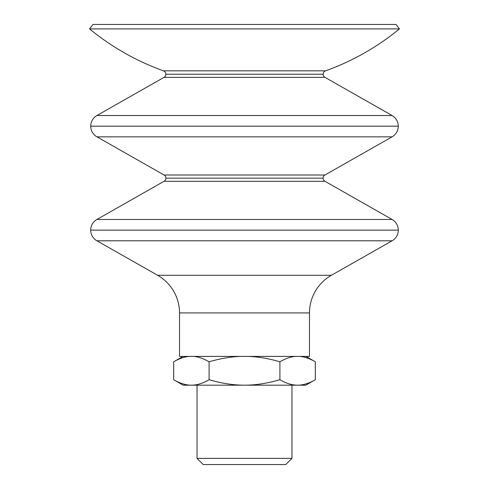 <?xml version="1.0" encoding="UTF-8"?>
<svg xmlns="http://www.w3.org/2000/svg" width="489" height="489" viewBox="0 0 489 489"><rect width="100%" height="100%" fill="white"/><g stroke="black" fill="none" stroke-linecap="round" stroke-linejoin="round"><path stroke-width="0.73" d="M398.303 230.136A12.268 12.268 0 0 1 392.092 240.802A12.268 12.268 0 0 0 398.303 230.136L90.697 230.136A12.268 12.268 0 0 0 96.908 240.802A12.268 12.268 0 0 1 90.697 230.136L398.303 230.136A12.268 12.268 0 0 0 392.099 219.475L324.934 181.285A3.606 3.606 0 0 1 323.113 178.149A3.606 3.606 0 0 0 324.934 181.285L164.066 181.285A3.606 3.606 0 0 0 165.887 178.149A3.606 3.606 0 0 1 164.066 181.285L324.934 181.285L392.099 219.475L96.901 219.475L392.099 219.475A12.268 12.268 0 0 1 398.303 230.136M398.272 126.18A12.268 12.268 0 0 1 392.068 136.841A12.268 12.268 0 0 0 398.272 126.18L90.728 126.18A12.268 12.268 0 0 0 96.932 136.841A12.268 12.268 0 0 1 90.728 126.18L398.272 126.18A12.268 12.268 0 0 0 392.068 115.514L324.977 77.366A3.606 3.606 0 0 1 323.156 74.23A3.606 3.606 0 0 0 324.977 77.366L164.023 77.366A3.606 3.606 0 0 0 165.844 74.23A3.606 3.606 0 0 1 164.023 77.366L324.977 77.366L392.068 115.514L96.932 115.514L392.068 115.514A12.268 12.268 0 0 1 398.272 126.18M323.156 74.23L165.844 74.23L323.156 74.23A3.606 3.606 0 0 1 325.546 70.838A248.907 248.907 0 0 0 399.452 28.9L89.548 28.9A248.907 248.907 0 0 0 163.454 70.838L325.546 70.838L163.454 70.838A3.606 3.606 0 0 1 165.844 74.23A3.606 3.606 0 0 0 163.454 70.838A248.907 248.907 0 0 1 89.548 28.9L399.452 28.9L396.023 24.45L92.977 24.45L89.548 28.9L92.977 24.45L396.023 24.45L399.452 28.9A248.907 248.907 0 0 1 325.546 70.838A3.606 3.606 0 0 0 323.156 74.23M96.932 136.841L392.068 136.841L324.934 175.013L164.066 175.013L96.932 136.841L164.066 175.013A3.606 3.606 0 0 1 165.887 178.149L323.113 178.149L165.887 178.149A3.606 3.606 0 0 0 164.066 175.013L324.934 175.013A3.606 3.606 0 0 0 323.113 178.149A3.606 3.606 0 0 1 324.934 175.013L392.068 136.841L96.932 136.841M96.908 240.802L392.092 240.802L331.395 275.283L157.605 275.283A43.289 43.289 0 0 1 179.512 312.923L309.488 312.923L309.488 356.402L309.488 312.923A43.289 43.289 0 0 1 331.395 275.283L392.092 240.802L96.908 240.802L157.605 275.283L96.908 240.802M183.051 356.402L173.687 361.805C179.2 358.578 184.445 356.774 189.42 356.402C184.445 356.774 179.2 358.578 173.687 361.805L183.051 356.402M183.173 385.185L173.687 379.709L183.173 385.185L191.388 385.185C185.759 385.173 179.854 383.352 173.687 379.709C179.854 383.352 185.759 385.173 191.388 385.185C197.024 385.173 202.923 383.352 209.096 379.709C221.431 383.352 233.235 385.173 244.5 385.185C255.765 385.173 267.569 383.352 279.904 379.709L279.904 361.805C268.883 358.578 258.394 356.774 248.436 356.402C258.394 356.774 268.883 358.578 279.904 361.805L279.904 379.709C267.569 383.352 255.765 385.173 244.5 385.185C233.235 385.173 221.431 383.352 209.096 379.709L209.096 361.805L209.096 379.709C202.923 383.352 197.024 385.173 191.388 385.185L305.827 385.185L315.313 379.709L305.827 385.185L297.612 385.185C291.976 385.173 286.077 383.352 279.904 379.709C286.077 383.352 291.976 385.173 297.612 385.185C303.241 385.173 309.146 383.352 315.313 379.709C309.146 383.352 303.241 385.173 297.612 385.185L183.173 385.185M315.313 361.805L305.949 356.402L315.313 361.805C309.8 358.578 304.555 356.774 299.58 356.402C304.555 356.774 309.8 358.578 315.313 361.805L315.313 379.709L315.313 361.805M291.964 458.376L285.784 464.55L291.964 458.376L291.964 385.185L291.964 458.376L197.036 458.376L197.036 385.185L197.036 458.376L291.964 458.376M203.216 464.55L197.036 458.376L203.216 464.55L285.784 464.55L203.216 464.55M179.512 356.402L179.512 312.923A43.289 43.289 0 0 0 157.605 275.283L331.395 275.283A43.289 43.289 0 0 0 309.488 312.923L179.512 312.923L179.512 356.402L309.488 356.402L179.512 356.402M164.066 181.285L96.901 219.475A12.268 12.268 0 0 0 90.697 230.136A12.268 12.268 0 0 1 96.901 219.475L164.066 181.285M164.023 77.366L96.932 115.514A12.268 12.268 0 0 0 90.728 126.18A12.268 12.268 0 0 1 96.932 115.514L164.023 77.366M240.564 356.402C230.606 356.774 220.117 358.578 209.096 361.805C220.117 358.578 230.606 356.774 240.564 356.402M193.363 356.402C198.338 356.774 203.583 358.578 209.096 361.805C203.583 358.578 198.338 356.774 193.363 356.402M173.687 361.805L173.687 379.709L173.687 361.805M295.637 356.402C290.662 356.774 285.417 358.578 279.904 361.805C285.417 358.578 290.662 356.774 295.637 356.402"/></g></svg>
